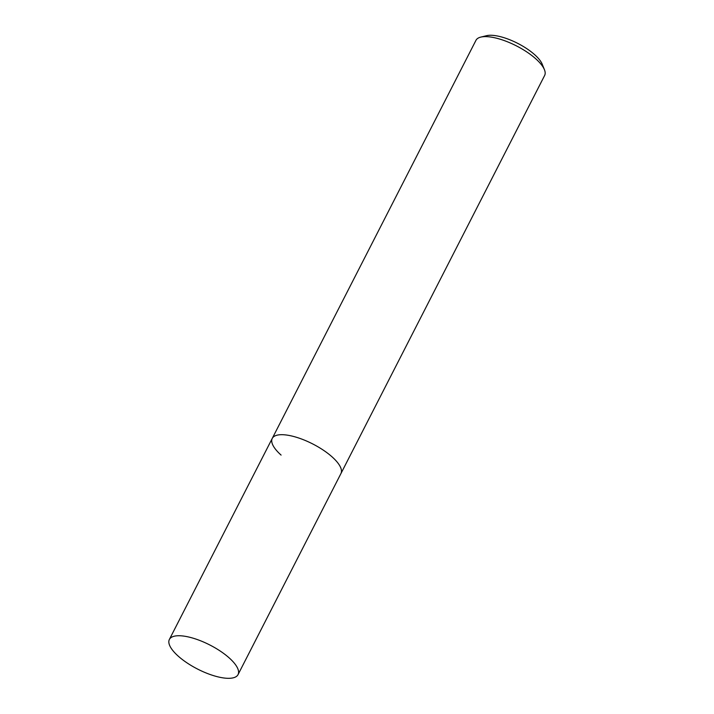 <?xml version="1.0" encoding="UTF-8"?>
<svg xmlns="http://www.w3.org/2000/svg" width="714" height="714" viewBox="0 0 714 714"><rect width="100%" height="100%" fill="white"/><g stroke="black" fill="none" stroke-linecap="round" stroke-linejoin="round"><path stroke-width="1.07" d="M238.048 674.605A38.574 13.512 27.1 0 1 213.584 675.649A38.574 13.512 27.1 0 1 178.214 656.13A38.574 13.512 27.1 0 1 169.37 639.458A38.574 13.512 27.1 0 1 193.833 638.405A38.574 13.512 27.1 0 1 229.212 657.924A38.574 13.512 27.1 0 1 238.048 674.605L340.935 473.56A38.574 13.512 -152.9 0 0 332.09 456.88A38.574 13.512 -152.9 0 0 296.712 437.361A38.574 13.512 -152.9 0 0 272.248 438.414L475.952 40.341A38.574 13.512 27.1 0 1 480.736 37.119A38.574 13.512 27.1 0 1 535.786 58.816A38.574 13.512 27.1 0 1 544.443 69.722A38.574 13.512 27.1 0 1 544.63 75.488L340.935 473.56A38.574 13.512 -152.9 0 0 332.09 456.88A38.574 13.512 -152.9 0 0 296.712 437.361A38.574 13.512 -152.9 0 0 272.248 438.414A38.574 13.512 -152.9 0 0 281.093 455.086M544.443 69.722L542.229 64.224A33.754 11.826 -152.9 0 0 534.661 54.683A33.754 11.826 -152.9 0 0 486.493 35.7L480.736 37.119M272.248 438.414L169.37 639.458"/></g></svg>
